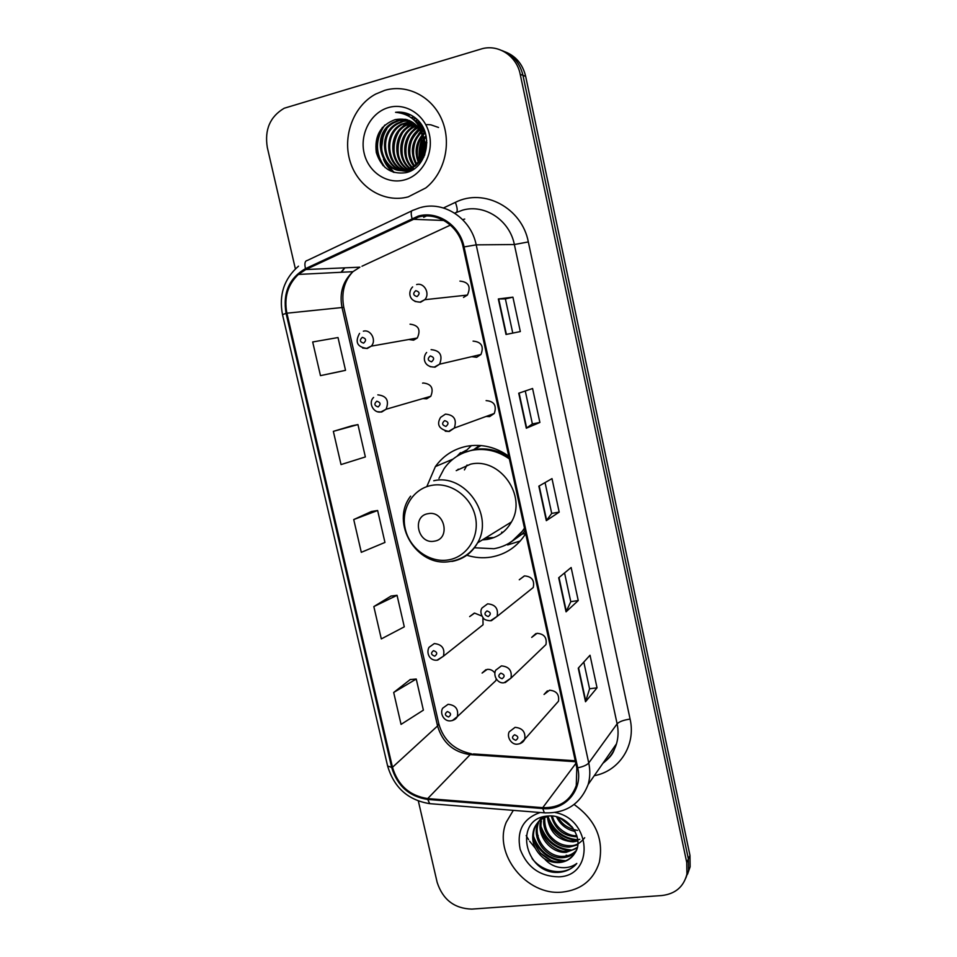 <?xml version="1.0" encoding="UTF-8"?>
<svg xmlns="http://www.w3.org/2000/svg" width="957" height="957" viewBox="0 0 957 957"><rect width="100%" height="100%" fill="white"/><g stroke="black" fill="none" stroke-linecap="round" stroke-linejoin="round"><path stroke-width="1.44" d="M508.777 456.202C495.618 446.943 481.562 443.641 466.621 446.285C453.582 449.024 443.175 455.795 435.387 466.585L426.798 486.646M466.825 555.239C474.887 557.764 482.986 558.374 491.132 557.082C505.918 554.402 517.438 546.591 525.68 533.659M471.466 445.579L466.107 450.735M422.922 398.567L426.714 398.818L430.794 396.282C433.94 388.303 431.404 383.877 423.185 382.991L422.575 383.147M481.861 616.045L474.6 613.102L469.648 616.607L474.193 613.174M494.793 672.891C492.771 670.283 490.235 669.11 487.185 669.386L482.089 673.07L485.881 669.697M408.735 339.508L413.603 340.166L417.3 338C421.008 329.782 418.58 325.189 410.039 324.196M505.26 682.568L510.978 678.118L504.124 682.736C498.035 684.004 492.831 676.192 495.642 670.235L501.408 665.893C509.016 666.574 512.21 670.654 510.978 678.118L545.945 644.587C547.117 637.649 544.162 633.893 537.08 633.319L531.697 637.386L535.836 633.606M519.938 743.661L524.723 739.271C523.455 742.046 521.122 743.661 517.713 744.115C511.995 745.312 506.409 737.512 509.184 731.842L515.081 727.344C522.498 728.05 525.716 732.021 524.723 739.271L558.481 701.218C559.438 694.483 556.46 690.822 549.545 690.224L544.043 694.459L547.392 690.858M486.072 416.462L489.613 416.618L494.291 413.46C496.874 405.553 494.159 401.27 486.108 400.6M491.372 620.71L497.078 616.428L490.427 620.782C486.527 620.471 484.158 619.574 483.321 618.102C480.617 614.155 480.175 610.781 482.005 607.994L487.615 603.843C495.439 604.525 498.597 608.712 497.078 616.428L533.252 587.502C534.712 580.349 531.793 576.485 524.508 575.911L519.268 579.775L524.34 575.935M471.741 356.662L476.622 357.284L480.952 354.497C484.075 346.338 481.455 341.876 473.081 341.123M473.715 449.646L479.577 445.448M437.672 660.115L443.414 656.215L436.99 660.198C429.573 660.916 425.985 652.913 429.023 647.315L434.299 643.571C442.05 644.396 445.089 648.607 443.414 656.215L483.058 624.765L482.902 617.636M452.35 720.561L457.326 716.626C456.214 718.898 454.001 720.31 450.687 720.848C443.916 721.745 439.586 713.324 442.648 708.228L448.091 704.304C455.64 705.13 458.714 709.233 457.326 716.626L495.738 680.75L496.288 678.992M463.511 297.412L467.411 295.067C471.155 286.633 468.667 281.992 459.934 281.107M687.497 874.279L690.129 866.839L689.973 855.414L525.668 76.369C522.713 64.191 515.835 56.008 505.009 51.798M418.353 801.057L437.146 882.342C442.816 899.664 454.384 908.576 471.837 909.102L661.825 895.537C675.367 893.922 683.729 886.78 686.923 874.1L686.755 862.544L520.225 74.335L522.965 75.352C519.986 63.102 513.06 54.872 502.174 50.637C513.06 54.872 519.986 63.102 522.965 75.352L688.382 858.967L522.965 75.352L525.668 76.369M685.882 877.928L688.538 870.451L688.382 858.967L688.538 870.451L685.882 877.928M384.618 90.389L375.623 94.109C353.217 106.107 342.08 136.755 350.334 162.14C358.349 187.62 384.2 203.339 408.208 196.879L425.817 187.919C444.634 173.038 451.871 143.275 441.943 119.912C432.157 96.466 406.94 83.654 384.618 90.389L375.623 94.109C353.217 106.107 342.08 136.755 350.334 162.14C358.349 187.62 384.2 203.339 408.208 196.879L425.817 187.919C444.634 173.038 451.871 143.275 441.943 119.912C432.157 96.466 406.94 83.654 384.618 90.389M513.311 810.352L506.289 822.183C492.759 853.584 526.541 896.075 562.202 892.103C581.102 889.974 593.472 880.081 599.285 862.448C603.939 839.205 595.601 819.922 574.272 804.622C595.601 819.922 603.939 839.205 599.285 862.448C593.472 880.081 581.102 889.974 562.202 892.103C526.541 896.075 492.759 853.584 506.289 822.183L513.311 810.352M418.448 217.06C437.457 211.641 458.977 225.996 463.152 247.145L576.82 767.945L576.27 785.541C570.659 800.722 559.486 808.091 542.751 807.66L427.695 798.581C409.692 795.817 397.945 785.386 392.478 767.287L286.897 313.19C283.87 297.579 287.698 284.672 298.381 274.432L305.845 269.539L418.448 217.06M418.233 216.079L305.486 268.654C289.134 278.104 282.662 293.009 286.071 313.382L391.652 767.382C397.263 785.924 409.297 796.619 427.755 799.454L542.786 808.557C564.977 810.962 583.172 790.171 577.717 767.849L464.061 246.918C459.791 225.23 437.708 210.516 418.233 216.079M583.806 662.065L589.584 688.825L585.517 701.744L597.036 687.82L590.026 655.234L578.255 668.177L585.517 701.744M589.572 688.765L597.036 687.82M564.57 572.944L570.779 601.714L566.054 611.834L578.243 600.553L571.138 567.513L558.685 577.789L566.054 611.834M570.767 601.666L578.243 600.553M506.014 334.472L520.321 331.565L512.916 297.16L498.334 298.967L506.014 334.472M512.773 333.096L505.392 298.895L498.334 298.967M505.392 298.895L512.916 297.16M539.892 422.444L532.391 423.927L526.314 428.222L539.892 422.444L532.582 388.506L518.73 393.219L526.314 428.222M545.059 482.591L551.711 513.419L546.327 520.668L559.199 512.103L551.998 478.62L538.851 486.156L546.327 520.668M551.711 513.395L559.199 512.103M520.225 74.335C516.672 55.65 497.748 43.603 480.881 49.094L284.205 108.237C270.065 116.622 264.431 129.697 267.314 147.474L295.378 268.881M410.266 679.53L393.686 692.473L401.055 724.389L423.377 710.154L416.247 679.027L410.075 679.554M352.009 425.769L333.347 431.356L341.027 464.576L365.359 456.944L357.954 424.585L351.829 425.805M320.475 375.634L345.525 370.323L338.012 337.546L312.688 341.972L320.475 375.634L339.579 371.651M391.09 596.032L373.84 606.582L381.305 638.917L404.285 626.835L397.059 595.314L390.911 596.055M353.731 519.555L361.303 552.321L384.953 542.44L377.632 510.5L371.495 511.481L353.731 519.555L377.632 510.5M532.391 423.939L525.273 390.994M333.347 431.356L357.954 424.585M345.525 370.323L339.4 371.687M373.84 606.582L397.059 595.314M393.686 692.473L416.247 679.027M423.867 157.068L423.58 154.388M425.111 144.076L426.738 140.5M424.561 155.429L424.549 150.859M425.016 147.773L426.834 142.282M420.613 158.587C419.022 151.565 419.991 145.057 423.496 139.064M424.202 137.964L426.009 135.607M421.247 157.403C420.183 151.314 421.02 145.655 423.748 140.416M424.477 139.136L426.224 136.636M418.269 162.056C414.429 152.151 415.781 143.083 422.336 134.841M422.91 134.195L424.788 132.413M418.831 161.326C415.577 152.043 416.845 143.526 422.647 135.762M423.257 135.033L425.147 133.095M416.056 164.437C409.847 152.438 411.486 141.528 420.984 131.707M421.582 131.193L423.281 129.949M416.606 163.91C410.996 152.39 412.563 141.887 421.331 132.425M421.858 131.946L423.664 130.523M413.914 166.231C405.05 155.835 407.311 136.911 419.501 129.171M420.434 128.585L421.702 127.879M422.264 127.592L422.946 127.281M414.441 165.824C406.402 152.534 408.208 140.512 419.884 129.769M420.733 129.183L422.097 128.37M411.881 170.286C387.8 177.799 374.139 136.217 398.052 123.644L397.023 123.429C372.835 136.157 387.083 178.146 411.259 170.059L413.663 169.21L412.264 168.037M411.797 167.595C400.672 157.594 402.73 135.116 417.025 127.544L417.934 127.054M419.25 126.432L420.039 126.109M420.602 125.893L421.917 125.475M414.106 168.91L412.79 167.75M412.323 167.284C401.653 157.08 403.962 135.2 417.994 127.748L418.329 127.556M419.549 126.934L420.458 126.527M421.02 126.3L422.169 125.893M411.618 169.951L410.182 168.994M409.704 168.635C396.784 159.544 397.825 134.793 413.137 126.743L416.283 125.247M412.132 169.784L410.697 168.779M410.23 168.408C397.753 159.065 399.045 134.877 414.118 126.946L416.702 125.678M419.31 124.781L420.936 124.398M410.649 170.92L408.005 169.64M407.61 169.413C392.932 161.362 392.896 134.482 409.201 125.929L414.56 123.716M410.972 170.765L408.627 169.545M408.137 169.233C393.889 160.908 394.128 134.554 410.194 126.133L414.991 124.075M409.704 171.351C390.145 168.001 386.114 135.116 405.194 125.104L412.778 122.4M409.883 171.279C390.923 167.176 387.513 135.116 406.199 125.319L413.221 122.711M409.799 171.315C387.657 172.212 380.037 135.344 401.139 124.278L410.924 121.3M409.62 171.399C388.147 170.956 381.652 135.236 402.155 124.482L411.39 121.563M397.023 123.429L402.43 121.168L409.022 120.403M398.052 123.644L403.459 121.383L409.5 120.618M423.305 138.227C418.568 123.417 409.177 117.209 395.145 119.625C380.563 125.068 374.283 136.026 376.304 152.522C381.233 167.846 391.006 174.581 405.612 172.727C427.253 168.671 434.382 133.741 416.427 118.8C410.218 113.62 403.268 111.443 395.552 112.304C410.697 113.847 419.944 122.496 423.305 138.227C425.554 149.735 422.504 159.006 414.166 166.04L407.18 169.533C382.86 177.691 368.505 135.392 392.849 122.568L398.291 120.295L407.048 119.709M421.881 132.006C427.647 145.631 425.41 157.02 415.182 166.171L408.208 169.664C383.913 177.811 369.593 135.583 393.889 122.783L399.332 120.51L407.55 119.864M425.829 124.721L426.475 124.673M426.989 124.649L428.497 124.637M428.987 124.661L430.459 124.781M430.937 124.853L438.533 127.472M418.867 124.434L420.494 124.099L419.345 124.817M417.061 123.19L418.664 123.022M419.19 122.986L420.207 122.975M417.515 123.489L419.13 123.274M419.656 123.226L420.374 123.19M416.056 122.125L416.785 122.125M417.3 122.149L418.831 122.281M416.271 122.352L417.264 122.34M417.778 122.34L419.322 122.436M419.824 122.496L415.852 121.635M415.494 121.503L419.991 122.675M415.673 121.695L421.487 124.793M415.517 121.539L420.924 123.955M417.659 124.075L425.65 134.159M416.869 123.07L424.31 130.2M395.145 119.625L405.541 119.302M388.422 107.579C370.897 112.555 359.653 133.813 364.067 152.917C368.242 172.093 387.011 184.737 404.452 179.916C421.953 175.382 433.832 154.149 429.418 134.614C425.279 115.007 405.888 102.327 388.422 107.579M422.803 136.277C419.549 144.052 418.424 152.127 419.417 160.513M419.585 161.805L419.884 163.527M395.552 112.304L404.62 112.747M401.378 113.105L406.725 113.333M385.145 167.595C375.084 153.874 374.965 139.686 384.774 125.044M404.56 114.11L408.699 114.039M394.117 172.463L384.941 161.506M382.86 155.967C380.467 146.254 381.771 137.27 386.76 129.004M407.084 115.223L410.625 114.912M406.414 119.529L405.23 120.163L406.881 119.649M411.378 117.855L414.321 117.137M394.882 156.529C393.088 147.88 394.248 139.866 398.387 132.473M402.323 127.054L410.11 120.893M413.316 119.41L416.08 118.501M398.794 156.673C397.167 148.407 398.291 140.727 402.155 133.633M406.115 128.035L412.826 122.436M415.159 121.156L417.731 120.068M402.634 156.804C401.21 148.909 402.275 141.576 405.864 134.793M409.871 129.004L415.182 124.243M416.941 123.118L417.479 122.436M406.438 156.9C405.182 149.4 406.211 142.414 409.512 135.966M413.568 129.973L417.312 126.336M410.194 156.984C409.106 149.878 410.086 143.263 413.113 137.138M417.204 130.918L419.226 128.764M420.111 127.951L421.056 127.149M421.511 126.779L422.336 126.168M413.891 157.032C412.981 150.345 413.903 144.1 416.654 138.322M421.523 131.025L422.982 129.518M417.551 157.044C416.809 150.787 417.671 144.95 420.147 139.519M421.164 157.008L423.58 140.751M424.633 155.249L426.834 142.33M400.875 112.986L406.474 113.249M383.087 165.645C375.108 153.168 374.905 140.428 382.453 127.389M404.201 113.979L408.46 113.943M393.363 172.224C388.985 169.03 385.671 164.7 383.446 159.245M381.257 149.842L383.422 134.542M406.785 115.067L410.386 114.804M411.127 117.663L414.094 116.981M393.53 148.694L394.822 139.698M400.098 129.028L407 122.4M407.299 122.197L409.74 120.726M413.089 119.206L415.864 118.321M397.598 147.641L398.399 142.043M403.902 130.068L410.852 123.297M411.235 123.034L412.503 122.221M414.943 120.929L417.527 119.864M407.634 131.097L414.644 124.183M418.209 122.053L419.13 121.611M411.319 132.114L417.049 126.049M419.058 124.589L420.171 123.896M414.955 133.131L418.999 128.441M419.932 127.604L420.805 126.874M421.259 126.527L422.061 125.917M418.532 134.136L420.757 131.276M421.355 130.607L422.743 129.207M422.85 134.028L424.525 131.946M425.554 136.145L425.985 135.499M434.311 541.172C451.07 539.03 444.586 510.057 428.114 513.682C411.45 516.002 417.946 544.653 434.311 541.172M482.376 539.904L487.221 539.437C497.891 537.415 505.978 531.59 511.457 521.948C527.259 495.774 499.781 457.087 470.569 464.181L456.226 470.641M474.457 547.763L493.932 548.732C506.971 546.339 517.151 539.473 524.472 528.12M509.363 458.905C497.748 450.831 485.355 447.948 472.184 450.268C460.437 452.721 451.094 458.834 444.132 468.607L438.952 478.416M511.696 541.59L524.663 528.97M508.968 457.099C497.784 449.934 485.989 447.457 473.583 449.67L464.097 452.637M501.492 451.656L498.178 451.668M480.988 445.555L474.265 449.539M458.283 469.157L457.29 470.162M485.378 538.049L492.999 537.595M459.073 454.12L466.023 450.352L466.346 451.8M467.052 465.042L464.42 469.923M501.624 532.188L503.011 532.248M456.979 456.274L460.496 452.673M520.285 540.98L507.653 544.94M575.109 831.466C566.568 829.623 560.371 824.743 556.507 816.835M577.502 830.425C568.219 828.618 561.795 824.252 558.242 817.338M577.143 836.681L576.389 836.741C563.434 836.155 555.06 829.241 551.256 816.01M576.796 835.497C572.011 837.028 555.826 830.592 552.404 816.094M577.872 840.976L573.052 841.837C557.955 840.713 549.378 832.279 547.32 816.536M579.763 839.325L573.889 840.557C568.051 843.607 547.739 831.442 548.229 816.285M577.801 844.768L569.642 847.029C555.562 848.093 541.124 832.614 544.019 817.84M584.703 837.722C580.385 843.189 575.647 845.856 570.504 845.725C563.147 845.88 556.675 842.973 551.088 837.004C546.531 832.207 544.425 825.807 544.76 817.792M577.131 848.177L566.185 852.316C550.622 853.668 535.477 834.612 541.172 819.551M577.358 847.34C572.633 850.115 569.2 851.323 567.058 850.988C559.103 853.883 537.655 839.839 541.387 820.998M575.947 851.24C572.501 855.247 568.075 857.4 562.656 857.687C546.686 859.087 531.35 839.122 537.667 824.001L538.719 821.62M539.09 820.939L541.794 817.23M576.293 850.486C572.956 854.099 568.709 856.048 563.541 856.336C547.631 857.723 532.283 837.877 538.6 822.733L537.667 824.001M534.843 827.841L533.874 829.145C530.74 840.425 533.934 850.067 543.48 858.082L544.318 858.656C549.139 861.611 554.199 862.903 559.486 862.544C566.161 861.862 571.221 858.812 574.655 853.417C570.228 859.159 565.336 861.946 559.977 861.779C554.474 862.58 548.086 859.829 540.813 853.524C533.815 844.457 531.829 835.892 534.843 827.841C536.973 822.47 540.538 818.63 545.514 816.309M533.874 829.145C536.65 822.219 541.77 817.852 549.27 816.046M574.655 853.417C585.672 838.739 567.704 813.701 548.074 816.022C513.096 817.757 524.125 873.274 557.345 872.437L559.032 872.353C566.329 871.683 572.25 868.717 576.796 863.441C571.879 867.078 566.03 868.382 559.259 867.341C553.541 866.36 548.552 863.465 544.318 858.656M540.131 812.505C523.12 818.51 516.481 830.784 520.177 849.349C527.175 867.353 540.047 876.516 558.816 876.839C594.548 875.954 591.617 819.132 555.12 812.517M537.678 834.875L538.133 835.569M566.173 855.259L567.884 855.654M526.171 835.581L528.575 839.636M529.604 841.167L535.178 848.081M540.394 853.07L550.909 860.307M576.796 863.441C566.52 876.265 543.696 873.538 532.116 858.632M565.563 860.714C549.976 859.721 539.293 851.574 533.492 836.286M572.071 850.079C557.058 849.015 546.698 841.167 541.004 826.549M577.753 839.803C563.529 838.392 553.708 830.843 548.277 817.146M572.095 826.86L561.352 818.546M563.242 861.36C549.306 859.733 539.473 852.292 533.731 839.026M569.678 850.677C556.376 848.979 546.926 841.873 541.315 829.348M575.863 840.354C563.206 838.583 554.139 831.789 548.672 819.993M573.028 828.08L559.965 817.948M689.973 855.414L686.755 862.544M443.462 207.968L455.388 202.346C483.991 187.728 521.996 207.956 528.324 241.93L630.101 719.09C623.629 720.035 619.299 721.614 617.121 723.815L514.364 244.537C509.674 220.266 484.804 203.829 462.769 210.097L454.647 213.124M630.101 719.09C636.154 745.228 619.346 771.186 594.285 775.684M603.185 762.896C609.669 758.064 614.107 751.688 616.499 743.792C618.354 737.357 618.557 730.705 617.121 723.815L588.746 762.98C590.325 770.409 590.134 777.562 588.16 784.453L616.499 743.792C613.281 751.628 613.975 754.415 602.91 763.303M412.012 218.34C410.673 213.172 411.032 210.48 413.065 210.277L419.645 207.789M298.488 266.178C284.073 278.774 278.75 294.923 282.506 314.626L286.071 313.382M391.652 767.382L387.609 765.995C394.045 787.623 408.077 800.172 429.693 803.653L431.332 803.784M427.755 799.454L429.693 803.653L545.681 812.948M411.797 210.875L307.293 260.471C304.912 260.866 304.314 263.594 305.486 268.654M542.786 808.557L544.354 812.84C565.802 813.594 580.409 804.131 588.16 784.453M577.717 767.849C583.315 766.629 586.988 765.002 588.746 762.98L476.191 244.86L464.061 246.918M420.602 207.525C444.204 200.731 471.035 218.543 476.191 244.86L514.364 244.537L528.324 241.93M423.676 217.287L426.439 215.983M344.592 267.852L341.039 272.29M455.388 202.346C457.685 208.686 457.805 212.107 455.735 212.621M392.478 767.287L437.552 725.968C442.565 742.692 453.439 752.238 470.198 754.618L575.456 761.724M427.695 798.581L470.198 754.618L473.691 753.949L575.253 760.779M542.751 807.66L575.827 763.447M464.719 219.057L462.686 219.643M412.383 219.261L443.94 220.481M305.845 269.539L359.916 267.182L352.93 271.68C342.917 281.095 339.268 292.974 341.984 307.317L437.552 725.968L438.785 723.707C443.354 740.036 454.204 750.061 471.322 753.757M450.424 225.098L361.961 266.237M286.897 313.19L343.79 307.341L438.785 723.707M546.65 520.381L539.198 485.953M526.661 428.042L519.101 393.1M506.397 334.4L498.717 298.943M566.353 611.451L559.02 577.526M585.792 701.266L578.566 667.83M448.307 559.917C467.076 557.01 479.947 536.71 475.342 516.553C471.011 496.348 450.304 481.718 431.571 485.39C412.778 488.764 400.624 509.16 405.254 528.85C409.608 548.576 429.609 563.123 448.307 559.917M451.86 561.448C463.212 559.343 471.789 553.146 477.591 542.858C494.302 514.902 464.827 473.26 433.76 480.749M508.777 543.42L522.032 534.185L525.058 530.788M416.63 284.552C424.286 282.279 430.459 293.811 424.741 299.708L420.566 302.245L415.003 301.467M415.745 290.653C412.694 293.464 413.137 295.438 417.061 296.574C420.123 293.775 419.68 291.801 415.745 290.653M431.105 349.652C440.1 350.489 442.935 355.334 439.634 364.174L435.004 367.177L430.136 366.663M430.279 355.956C427.229 358.672 427.659 360.633 431.583 361.818C434.634 359.102 434.203 357.14 430.279 355.956M494.291 413.46L454.3 428.066L448.558 431.404C439 429.262 436.344 424.585 440.579 417.372L445.436 414.13C454.085 414.883 457.039 419.525 454.3 428.066L449.3 431.475L445.256 431.212M444.658 420.625C441.608 423.257 442.038 425.195 445.95 426.427C449.012 423.795 448.582 421.858 444.658 420.625M487.005 610.913C483.943 613.317 484.362 615.195 488.249 616.559C491.312 614.155 490.893 612.277 487.005 610.913M500.846 673.142C497.796 675.463 498.202 677.317 502.09 678.728C505.14 676.408 504.734 674.541 500.846 673.142M514.555 734.773C511.505 737.022 511.911 738.864 515.787 740.299C518.85 738.062 518.431 736.22 514.555 734.773M363.361 331.194C370.814 329.029 376.855 340.501 371.232 346.147L367.285 348.492L362.643 348.049M363.624 343.132C366.567 340.429 366.124 338.491 362.308 337.343C359.365 340.046 359.808 341.972 363.624 343.132M377.824 394.858C386.64 395.839 389.379 400.636 386.066 409.261L381.711 411.988M378.123 406.928C381.065 404.309 380.635 402.395 376.819 401.198C373.876 403.818 374.319 405.732 378.123 406.928M381.544 412.024L377.776 411.749M434.765 656.167C437.708 653.858 437.289 652.016 433.509 650.652C430.566 652.961 430.985 654.803 434.765 656.167M448.594 717.02C451.537 714.783 451.13 712.953 447.35 711.553C444.407 713.79 444.826 715.609 448.594 717.02M453.008 459.097L435.387 466.585M690.129 866.839L686.923 874.1M282.506 314.626L387.609 765.995M344.831 267.84L341.493 272.267M298.381 274.432L352.93 271.68C344.197 280.915 341.147 292.794 343.778 307.317M421.81 128.525L420.865 128.334M417.994 127.748L417.025 127.544M414.118 126.946L413.137 126.743M410.194 126.133L409.201 125.929M406.199 125.319L405.194 125.104M402.155 124.482L401.139 124.278M393.889 122.783L392.849 122.568M415.182 166.171L414.166 166.04M511.457 521.948L477.591 542.858C471.203 553.373 462.028 559.582 450.065 561.496C416.857 567.692 389.702 522.941 410.625 496.157M510.081 542.643L522.032 534.185L525.62 533.36M542.32 817.673L541.578 818.678M412.634 286.933C408.089 291.167 408.065 301.73 420.003 302.125L424.741 299.708L467.411 295.067M426.631 352.487C422.36 357.164 423.604 367.045 434.346 367.069L439.634 364.174L480.952 354.497M417.3 338L371.232 346.147L366.627 348.396C357.152 346.948 354.808 341.948 359.569 333.395M430.794 396.282L386.066 409.261L380.958 411.929C373.601 413.591 367.823 402.622 373.601 397.454"/></g></svg>
